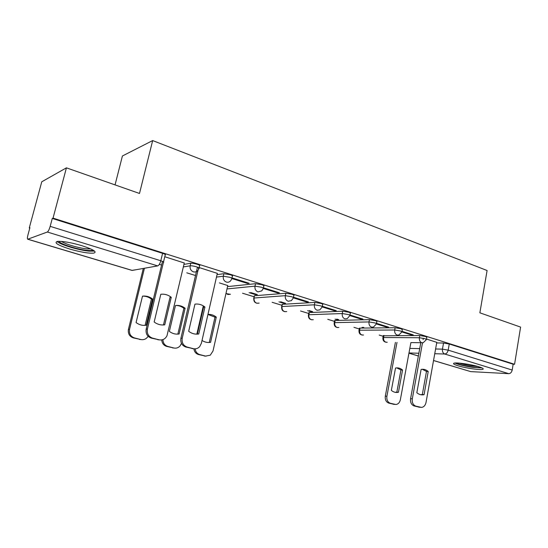 <?xml version="1.0" encoding="UTF-8"?>
<svg xmlns="http://www.w3.org/2000/svg" width="548" height="548" viewBox="0 0 548 548"><rect width="100%" height="100%" fill="white"/><g stroke="black" fill="none" stroke-linecap="round" stroke-linejoin="round"><path stroke-width="0.82" d="M199.04 267.924L199.493 265.951C200.363 265.65 199.588 265.088 197.17 264.273C194.41 263.458 192.28 263.115 190.766 263.246L190.163 265.821C191.677 265.698 193.807 266.04 196.568 266.849C198.993 267.664 199.767 268.219 198.897 268.513L198.52 269.397C197.396 271.555 195.691 272.37 193.41 271.849C190.848 270.753 189.766 268.739 190.163 265.821L183.354 266.931M231.893 278.226L232.331 276.267C233.126 275.986 232.421 275.466 230.208 274.719L223.879 273.699L223.31 276.219L229.633 277.247C231.852 277.987 232.564 278.5 231.763 278.774L230.859 280.466C229.701 282.014 228.221 282.556 226.42 282.097C223.968 281.035 222.933 279.076 223.31 276.219L216.481 277.089M263.314 288.084L263.739 286.138C264.472 285.871 263.821 285.392 261.786 284.713L255.546 283.693L255.005 286.159L261.245 287.186C263.28 287.864 263.931 288.337 263.204 288.597L261.759 290.865L257.985 291.892C255.642 290.872 254.649 288.967 255.005 286.159L226.995 288.933M293.406 297.523L293.81 295.584C294.481 295.338 293.879 294.899 292.016 294.269L285.851 293.255L285.337 295.68L291.502 296.701C293.372 297.324 293.968 297.756 293.303 297.996L291.385 300.64L288.2 301.27C285.953 300.29 285.001 298.427 285.337 295.68L254.101 298.009C253.772 300.585 254.683 302.338 256.841 303.256L259.156 303.106M322.238 306.572L322.635 304.64C323.238 304.407 322.69 304.003 320.977 303.434L314.888 302.421L314.401 304.798L320.491 305.811C322.203 306.38 322.758 306.777 322.149 307.01L319.833 309.88L317.148 310.257C314.997 309.312 314.079 307.49 314.401 304.798L282.042 306.538C281.727 309.065 282.61 310.778 284.679 311.668L286.748 311.579M349.898 315.251L350.275 313.333C350.83 313.114 350.316 312.737 348.74 312.216L342.733 311.209L342.267 313.545L348.281 314.552C349.857 315.073 350.364 315.443 349.816 315.655L347.192 318.662L344.911 318.874C342.843 317.956 341.966 316.182 342.267 313.545L308.901 314.737C308.606 317.217 309.456 318.895 311.449 319.751L313.298 319.703M376.449 323.587L376.812 321.676C377.312 321.464 376.839 321.121 375.394 320.642L369.455 319.642L369.01 321.936L374.948 322.936C376.401 323.416 376.873 323.752 376.373 323.957L373.51 327.04L371.558 327.142C369.571 326.259 368.722 324.526 369.01 321.936L334.739 322.621C334.458 325.06 335.28 326.697 337.198 327.533L338.87 327.512M401.951 331.595L402.307 329.691L400.985 328.738L395.122 327.745L394.697 329.992L400.561 330.992L401.89 331.93L398.834 335.047L397.149 335.088C395.245 334.232 394.43 332.533 394.697 329.992L359.618 330.211C359.351 332.609 360.139 334.212 361.988 335.02L363.502 335.02M426.474 339.294L426.817 337.397L425.591 336.52L419.795 335.534L419.391 337.739L425.186 338.733L426.419 339.602L423.22 342.726L421.761 342.726C419.926 341.897 419.138 340.24 419.391 337.739L383.586 337.527C383.333 339.883 384.093 341.452 385.874 342.233L387.251 342.253M458.128 365.804C465.759 368.174 480.596 370.29 482.857 369.297C483.98 368.811 482.637 367.968 478.822 366.77C471.191 364.365 456.107 362.228 453.936 363.208C452.764 363.714 454.162 364.578 458.128 365.804M69.767 249.045C80.501 252.114 88.475 253.477 93.681 253.121C97.482 252.005 93.496 249.511 81.721 245.634C70.898 242.497 62.815 241.093 57.465 241.408C53.629 242.627 57.732 245.168 69.767 249.045M66.424 167.839L139.5 193.465L152.666 140.569L487.097 270.513L479.863 312.812L520.6 327.094L514.572 364.276L53.04 218.131L66.424 167.839L41.764 181.792L29.27 227.954L29.791 228.112M242.531 293.228L254.08 296.763M272.123 302.291L281.932 305.291M300.516 310.976L308.709 313.483M327.779 319.32L334.465 321.368M353.974 327.341L359.262 328.958M379.168 335.054L383.155 336.273M115.053 184.888L122.416 155.975L152.666 140.569M29.27 227.954L29.907 227.694L27.934 234.982C27.318 237.394 27.242 238.805 27.695 239.229L47.327 232.023C48.313 231.379 49.258 229.496 50.176 226.351L160.797 260.759C163.434 261.636 164.29 262.232 163.379 262.526L165.147 255.156C166.065 254.834 165.215 254.224 162.585 253.334L160.797 260.759C159.975 263.691 158.947 265.41 157.701 265.903L47.327 232.023M53.04 218.131L52.286 218.44L50.176 226.351M396.992 342.384L386.895 396.273C386.511 399.889 387.676 402.232 390.375 403.294L395.957 404.513C398.225 404.15 399.684 402.568 400.348 399.773L410.897 342.575L420.789 342.719L410.582 398.677C410.199 402.438 411.384 404.869 414.137 405.965L419.624 407.233M436.681 342.932L443.531 343.027L442.448 349.144L448.175 350.138L512.195 370.051C511.654 372.325 510.496 373.531 508.743 373.668L470.725 371.613L433.53 360.543M512.195 370.051L513.147 364.215L514.572 364.276M401.89 331.937L411.288 334.89L411.397 334.301M411.288 334.89L413.26 334.89L401.999 331.348M361.995 327.423L363.776 327.403M376.421 323.937L386.662 327.156L386.772 326.56M386.662 327.156L388.594 327.129L376.497 323.327M335.061 319.128L336.958 319.717L337.068 319.169M336.958 319.717L338.698 319.669L336.794 319.087M349.919 315.614L361.05 319.114L361.166 318.504M361.05 319.114L362.94 319.066L349.953 314.977M307.586 310.668L310.949 311.709L311.065 311.154M310.949 311.709L312.641 311.641L309.271 310.6M322.313 306.949L334.396 310.743L334.52 310.127M334.396 310.743L336.239 310.668L322.299 306.284M278.953 301.859L283.905 303.38L284.028 302.818M283.905 303.38L285.542 303.284L280.583 301.756M293.523 297.906L306.633 302.023L306.764 301.393M306.633 302.023L308.421 301.914L293.468 297.215M249.093 292.659L255.765 294.714L255.889 294.139M255.765 294.714L257.341 294.584L250.655 292.529M263.478 288.474L277.692 292.933L277.829 292.296M277.692 292.933L279.418 292.796L263.389 287.755M227.763 285.556L219.419 282.898M232.092 278.617L247.504 283.453L247.648 282.802M247.504 283.453L249.162 283.282L231.968 277.87M217.33 273.37L199.123 267.54M184.286 262.985L164.77 256.738M183.95 264.396L190.766 263.246M217.049 274.61L223.879 273.699M227.523 286.604L255.546 283.693M254.21 296.18L254.601 295.735L285.851 293.255M282.056 304.729L282.515 304.304L314.888 302.421M308.825 312.942L309.353 312.538L342.733 311.209M334.575 320.847L335.177 320.464L369.455 319.642M359.365 328.458L360.029 328.094L395.122 327.745M383.251 335.78L419.795 335.534M436.783 342.349L426.522 339.061M52.286 218.44L162.585 253.334M513.147 364.215L449.257 344.007L443.531 343.027M195.513 275.521L186.772 272.829M161.578 265.061L159.338 264.369M422.241 369.27L426.488 371.407L422.33 394.505L420.7 394.718M423.207 394.82L424.063 394.663L428.221 371.51C426.084 369.626 423.714 368.927 421.111 369.427L416.829 392.717C418.761 394.375 420.885 395.081 423.207 394.82L421.481 394.656M423.33 338.253L423.077 339.657M422.494 342.836L412.302 398.855C411.911 402.622 413.096 405.061 415.857 406.157L421.556 407.417C423.864 407.034 425.351 405.383 426.022 402.465L436.797 342.295M428.221 371.51L426.488 371.407M424.063 394.663L422.33 394.505M395.519 368.037L391.347 390.388C393.238 391.984 395.32 392.663 397.595 392.423L398.437 392.272L402.554 370.037C400.458 368.222 398.129 367.55 395.581 368.023L395.519 368.037M396.738 367.879L400.951 369.941L396.841 392.121L398.437 392.272M395.183 392.327L396.841 392.121M394.163 404.349L388.785 403.116C386.087 402.054 384.936 399.718 385.319 396.108L386.895 396.273M395.403 342.363L385.319 396.108M400.951 369.941L402.554 370.037M480.911 367.475C479.384 367.77 476.438 367.612 472.075 367.002C464.279 365.79 458.977 364.447 456.169 362.982M459.347 363.125C462.718 364.242 466.923 365.174 471.979 365.927L477.842 366.482M454.902 363.036C458.608 364.653 464.505 366.085 472.588 367.331L482.096 367.975M92.961 250.032L92.831 250.128C92.05 250.58 90.262 250.669 87.454 250.409C77.775 249.621 59.444 243.819 58.979 241.312M61.506 241.415C64.965 244.066 79.213 248.217 86.933 248.867L90.742 248.922M57.04 241.476C60.287 244.682 79.042 250.285 89.105 251.128L94.544 251.094M216.289 317.114L210.576 342.349L209.295 342.329L214.994 317.162L216.289 317.114C213.816 315.134 211.042 314.223 207.973 314.381M202.027 340.445C204.678 342.192 207.528 342.822 210.576 342.349M204.397 306.599L204.294 307.058M195.122 348.857C195.581 351.857 197.136 353.768 199.78 354.604L205.575 356.084L210.268 355.193L213.001 351.021L227.776 285.474M214.994 317.162L207.959 314.429M206.027 356.179L198.527 354.542C195.869 353.707 194.321 351.789 193.869 348.781M203.315 305.88L196.842 334.075M204.938 307.024L198.76 333.992C195.088 334.527 191.725 333.616 188.67 331.28L194.951 304.133C198.629 303.695 201.959 304.654 204.938 307.024L203.596 307.106L197.424 333.992L196.095 334.136M193.992 348.802L185.779 347.014C181.936 345.562 180.319 342.637 180.915 338.226L197.355 267.602M198.623 267.657L198.403 268.589M198.013 270.287L182.217 338.239C181.614 342.664 183.238 345.603 187.094 347.055L193.348 348.672C195.78 349.199 197.883 348.521 199.678 346.631L201.376 343.288L217.351 273.274M198.76 333.992L197.424 333.992M175.463 305.51L169.366 331.403C172.312 333.629 175.566 334.492 179.114 333.992L185.114 308.257C182.231 305.996 179.018 305.085 175.463 305.51M162.92 339.616C163.078 343.13 164.715 345.404 167.825 346.439L173.867 347.987C176.216 348.494 178.251 347.843 179.984 346.041L181.484 343.397M175.675 305.483C178.71 305.455 181.45 306.401 183.888 308.332L177.894 333.992L179.114 333.992M174.524 348.117L166.633 346.405C163.653 345.432 162.023 343.274 161.742 339.924M183.888 308.332L185.114 308.257M171.257 297.29L164.736 324.834C160.893 325.354 157.372 324.402 154.173 321.991L160.804 294.276C164.653 293.844 168.14 294.851 171.257 297.29L169.99 297.406L163.482 324.861L162.413 324.978M159.948 339.972L151.262 338.102C147.268 336.616 145.569 333.636 146.165 329.163L162.468 261.362M163.523 261.93L147.385 329.143C146.789 333.636 148.487 336.623 152.495 338.116L159.043 339.808C162.578 340.438 165.222 339.089 166.982 335.76L184.306 262.882M164.736 324.834L163.482 324.861M142.494 296.146L136.075 322.553C139.158 324.854 142.555 325.752 146.261 325.259L152.577 299.009C149.57 296.687 146.206 295.728 142.494 296.146C145.789 296.071 148.768 297.05 151.426 299.112L145.117 325.286L146.261 325.259M144.432 268.253L129.527 329.369C128.944 333.65 130.582 336.493 134.438 337.917L140.761 339.527C143.871 340.123 146.323 339.034 148.111 336.273M141.665 339.692L133.328 337.904C129.479 336.486 127.842 333.65 128.424 329.382L129.54 329.3M143.302 268.452L128.438 329.314M151.426 299.112L152.577 299.009M27.921 239.229L132.219 270.411L157.701 265.903M409.822 348.405L419.713 348.624M435.591 348.987L442.448 349.144C442.202 351.597 442.969 353.22 444.736 354.015L434.749 353.72M418.871 353.241L408.979 352.946M408.945 353.138L418.377 355.96M433.537 360.495L470.725 371.613M508.743 373.668L444.736 354.015C446.435 353.83 447.579 352.535 448.175 350.138L449.257 344.007M254.601 295.735L253.799 298.05C253.525 301.927 255.252 303.619 258.999 303.119M282.515 304.304L281.658 306.585C281.391 310.284 283.042 311.949 286.625 311.579M309.353 312.538L308.901 314.737L308.442 314.792C308.182 318.326 309.771 319.964 313.203 319.703M335.177 320.464L334.739 322.621L334.205 322.683C333.958 326.074 335.492 327.683 338.801 327.512M360.029 328.094L359.618 330.211L359.009 330.273C358.782 333.54 360.262 335.123 363.461 335.02M383.984 335.445L383.586 337.527L382.901 337.595C382.696 340.74 384.134 342.295 387.231 342.253M382.846 337.856L383.299 335.513M358.947 330.567L359.42 328.156M334.136 322.991L334.636 320.525M308.366 315.127L308.894 312.6M281.576 306.949L282.138 304.352M253.703 298.441L254.299 295.776M226.016 293.283L227.858 294.502L230.468 294.276M135.979 269.746L131.904 270.376L27.77 239.25M412.302 398.855L410.582 398.677M415.857 406.157L414.137 405.965M420.337 407.315L418.61 407.116M393.176 404.232L394.765 404.417M388.785 403.116L390.375 403.294M204.301 356.022L205.575 356.084M198.527 354.542L199.78 354.604M182.217 338.239L180.915 338.226M187.094 347.055L185.779 347.014M193.348 348.672L192.026 348.624M172.668 347.946L173.867 347.987M166.633 346.405L167.825 346.439M147.398 329.067L146.186 329.088M152.495 338.116L151.262 338.102M159.043 339.808L157.803 339.787M139.63 339.513L140.761 339.527M133.328 337.904L134.438 337.917M225.954 293.577L230.27 294.29M132.027 270.411L135.657 269.801M408.938 353.193L418.364 356.008M396.005 392.272L397.595 392.423M147.385 329.143L146.165 329.163M128.424 329.382L129.527 329.369"/></g></svg>
